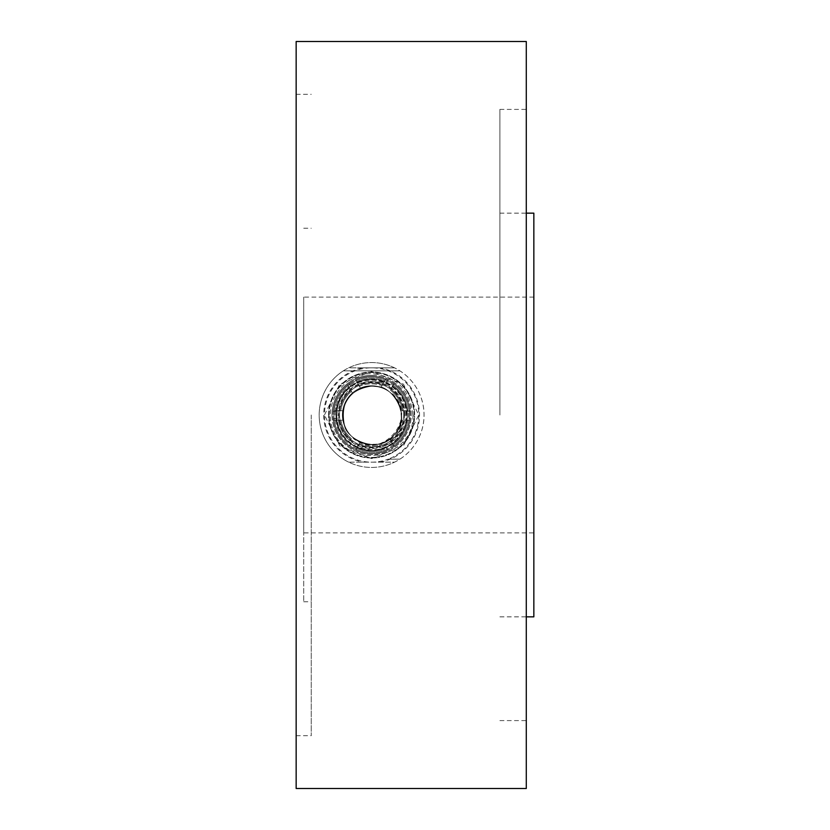 <?xml version="1.0" encoding="UTF-8"?>
<svg xmlns="http://www.w3.org/2000/svg" width="830" height="830" viewBox="0 0 830 830"><rect width="100%" height="100%" fill="white"/><g stroke="black" fill="none" stroke-linecap="round" stroke-linejoin="round"><path stroke-width="0.62" stroke-dasharray="4.15 3.11" d="M342.935 415.488A29.237 29.237 0 0 0 386.801 440.813A29.237 29.237 0 0 0 386.801 390.162A29.237 29.237 0 0 0 342.935 415.488A29.237 29.237 0 0 0 386.801 440.813A29.237 29.237 0 0 0 386.801 390.162A29.237 29.237 0 0 0 342.935 415.488A29.237 29.237 0 0 1 386.801 390.162A29.237 29.237 0 0 1 386.801 440.813A29.237 29.237 0 0 1 342.935 415.488A29.237 29.237 0 0 1 386.801 390.162A29.237 29.237 0 0 1 386.801 440.813A29.237 29.237 0 0 1 342.935 415.488M352.771 437.358C380.379 464.105 421.267 416.214 391.023 393.13C396.252 393.638 409.159 421.557 394.447 434.432C384.155 451.167 354.14 442.649 352.771 437.358A29.237 29.237 0 0 1 349.503 395.869A29.237 29.237 0 0 1 391.023 393.13A29.237 29.237 0 0 1 401.035 410.757L396.761 399.655L391.023 393.13A29.237 29.237 0 0 0 389.374 391.781A29.237 29.237 0 0 1 391.023 393.13A29.237 29.237 0 0 0 349.503 395.869A29.237 29.237 0 0 0 352.771 437.358M358.892 444.59L360.272 442.193C367.223 445.191 374.257 445.534 381.385 443.241A29.237 29.237 0 0 1 360.272 442.193L358.197 445.783A33.574 33.574 0 0 0 383.263 446.488L382.568 445.285A32.204 32.204 0 0 1 358.892 444.59L355.634 450.213A38.668 38.668 0 0 0 387.589 450.213L386.116 447.671A35.742 35.742 0 0 1 357.108 447.671L356.63 448.501A36.707 36.707 0 0 1 350.094 444.735L350.571 443.894A35.742 35.742 0 0 1 336.067 418.776L335.102 418.776A36.707 36.707 0 0 1 335.102 411.224L336.067 411.224A35.742 35.742 0 0 1 350.571 386.106L350.094 385.265A36.707 36.707 0 0 1 356.63 381.499L357.108 382.329A35.742 35.742 0 0 1 386.116 382.329L386.604 381.499A36.707 36.707 0 0 1 393.14 385.265L392.652 386.106A35.742 35.742 0 0 1 407.157 411.224L408.121 411.224A36.707 36.707 0 0 1 408.121 418.776L407.157 418.776A35.742 35.742 0 0 1 392.652 443.894L393.14 444.735A36.707 36.707 0 0 1 386.604 448.501M390.878 440.813L389.747 438.863C395.806 434.246 399.572 428.021 401.035 420.188A29.237 29.237 0 0 1 389.747 438.863L391.563 442.006A33.574 33.574 0 0 0 404.791 420.188L403.401 420.188A32.204 32.204 0 0 1 390.878 440.813L394.126 446.447A38.668 38.668 0 0 0 410.103 418.776L408.121 418.776M394.292 434.619C413.257 416.546 391.003 385.006 377.183 386.676C391.75 385.265 412.51 417.262 394.966 433.8C380.109 456.282 344.647 438.748 344.388 424.587C347.355 442.463 381.375 453.678 394.292 434.619C413.257 416.546 391.003 385.006 377.183 386.676C391.75 385.265 412.51 417.262 394.966 433.8C380.109 456.282 344.647 438.748 344.388 424.587C347.355 442.463 381.375 453.678 394.292 434.619C413.257 416.546 391.003 385.006 377.183 386.676C391.75 385.265 412.51 417.262 394.966 433.8C380.109 456.282 344.647 438.748 344.388 424.587C347.355 442.463 381.375 453.678 394.292 434.619C413.257 416.546 391.003 385.006 377.183 386.676C391.75 385.265 412.51 417.262 394.966 433.8C380.109 456.282 344.647 438.748 344.388 424.587C347.355 442.463 381.375 453.678 394.292 434.619C413.257 416.546 391.003 385.006 377.183 386.676C391.75 385.265 412.51 417.262 394.966 433.8C380.109 456.282 344.647 438.748 344.388 424.587C347.355 442.463 381.375 453.678 394.292 434.619C413.257 416.546 391.003 385.006 377.183 386.676C391.75 385.265 412.51 417.262 394.966 433.8C380.109 456.282 344.647 438.748 344.388 424.587C347.355 442.463 381.375 453.678 394.292 434.619C413.257 416.546 391.003 385.006 377.183 386.676C391.75 385.265 412.51 417.262 394.966 433.8C380.109 456.282 344.647 438.748 344.388 424.587C347.355 442.463 381.375 453.678 394.292 434.619C413.257 416.546 391.003 385.006 377.183 386.676C391.75 385.265 412.51 417.262 394.966 433.8C380.109 456.282 344.647 438.748 344.388 424.587C347.355 442.463 381.375 453.678 394.292 434.619C413.257 416.546 391.003 385.006 377.183 386.676C391.75 385.265 412.51 417.262 394.966 433.8C380.109 456.282 344.647 438.748 344.388 424.587C347.355 442.463 381.375 453.678 394.292 434.619C413.257 416.546 391.003 385.006 377.183 386.676C391.75 385.265 412.51 417.262 394.966 433.8C380.109 456.282 344.647 438.748 344.388 424.587C347.355 442.463 381.375 453.678 394.292 434.619C413.257 416.546 391.003 385.006 377.183 386.676C391.75 385.265 412.51 417.262 394.966 433.8C380.109 456.282 344.647 438.748 344.388 424.587C347.355 442.463 381.375 453.678 394.292 434.619C413.257 416.546 391.003 385.006 377.183 386.676C391.75 385.265 412.51 417.262 394.966 433.8C380.109 456.282 344.647 438.748 344.388 424.587C347.355 442.463 381.375 453.678 394.292 434.619C413.257 416.546 391.003 385.006 377.183 386.676C391.75 385.265 412.51 417.262 394.966 433.8C380.109 456.282 344.647 438.748 344.388 424.587C347.355 442.463 381.375 453.678 394.292 434.619C413.257 416.546 391.003 385.006 377.183 386.676C391.75 385.265 412.51 417.262 394.966 433.8C380.109 456.282 344.647 438.748 344.388 424.587C347.355 442.463 381.375 453.678 394.292 434.619C413.257 416.546 391.003 385.006 377.183 386.676C391.75 385.265 412.51 417.262 394.966 433.8C380.109 456.282 344.647 438.748 344.388 424.587C347.355 442.463 381.375 453.678 394.292 434.619C413.257 416.546 391.003 385.006 377.183 386.676C391.75 385.265 412.51 417.262 394.966 433.8C380.109 456.282 344.647 438.748 344.388 424.587C347.355 442.463 381.375 453.678 394.292 434.619C413.257 416.546 391.003 385.006 377.183 386.676C391.75 385.265 412.51 417.262 394.966 433.8C380.109 456.282 344.647 438.748 344.388 424.587C347.355 442.463 381.375 453.678 394.292 434.619C413.257 416.546 391.003 385.006 377.183 386.676C391.75 385.265 412.51 417.262 394.966 433.8C380.109 456.282 344.647 438.748 344.388 424.587C347.355 442.463 381.375 453.678 394.292 434.619C413.257 416.546 391.003 385.006 377.183 386.676C391.75 385.265 412.51 417.262 394.966 433.8C380.109 456.282 344.647 438.748 344.388 424.587C347.355 442.463 381.375 453.678 394.292 434.619C413.257 416.546 391.003 385.006 377.183 386.676C391.75 385.265 412.51 417.262 394.966 433.8C380.109 456.282 344.647 438.748 344.388 424.587C347.355 442.463 381.375 453.678 394.292 434.619C413.257 416.546 391.003 385.006 377.183 386.676C391.75 385.265 412.51 417.262 394.966 433.8C380.109 456.282 344.647 438.748 344.388 424.587C347.355 442.463 381.375 453.678 394.292 434.619C413.257 416.546 391.003 385.006 377.183 386.676C391.75 385.265 412.51 417.262 394.966 433.8C380.109 456.282 344.647 438.748 344.388 424.587C347.355 442.463 381.375 453.678 394.292 434.619C413.257 416.546 391.003 385.006 377.183 386.676C391.75 385.265 412.51 417.262 394.966 433.8C380.109 456.282 344.647 438.748 344.388 424.587C347.355 442.463 381.375 453.678 394.292 434.619C413.257 416.546 391.003 385.006 377.183 386.676C391.75 385.265 412.51 417.262 394.966 433.8C380.109 456.282 344.647 438.748 344.388 424.587C347.355 442.463 381.375 453.678 394.292 434.619C413.257 416.546 391.003 385.006 377.183 386.676C391.75 385.265 412.51 417.262 394.966 433.8C380.109 456.282 344.647 438.748 344.388 424.587C347.355 442.463 381.375 453.678 394.292 434.619C413.257 416.546 391.003 385.006 377.183 386.676C391.75 385.265 412.51 417.262 394.966 433.8C380.109 456.282 344.647 438.748 344.388 424.587C347.355 442.463 381.375 453.678 394.292 434.619C413.257 416.546 391.003 385.006 377.183 386.676C391.75 385.265 412.51 417.262 394.966 433.8C380.109 456.282 344.647 438.748 344.388 424.587C347.355 442.463 381.375 453.678 394.292 434.619C413.257 416.546 391.003 385.006 377.183 386.676C391.75 385.265 412.51 417.262 394.966 433.8C380.109 456.282 344.647 438.748 344.388 424.587C347.355 442.463 381.375 453.678 394.292 434.619C413.257 416.546 391.003 385.006 377.183 386.676C391.75 385.265 412.51 417.262 394.966 433.8C380.109 456.282 344.647 438.748 344.388 424.587C347.355 442.463 381.375 453.678 394.292 434.619C413.257 416.546 391.003 385.006 377.183 386.676C391.75 385.265 412.51 417.262 394.966 433.8C380.109 456.282 344.647 438.748 344.388 424.587C347.355 442.463 381.375 453.678 394.292 434.619C413.257 416.546 391.003 385.006 377.183 386.676C391.75 385.265 412.51 417.262 394.966 433.8C380.109 456.282 344.647 438.748 344.388 424.587C347.355 442.463 381.375 453.678 394.292 434.619C413.257 416.546 391.003 385.006 377.183 386.676C391.75 385.265 412.51 417.262 394.966 433.8C380.109 456.282 344.647 438.748 344.388 424.587C347.355 442.463 381.375 453.678 394.292 434.619C413.257 416.546 391.003 385.006 377.183 386.676C391.75 385.265 412.51 417.262 394.966 433.8C380.109 456.282 344.647 438.748 344.388 424.587C347.355 442.463 381.375 453.678 394.292 434.619C413.257 416.546 391.003 385.006 377.183 386.676C391.75 385.265 412.51 417.262 394.966 433.8C380.109 456.282 344.647 438.748 344.388 424.587C347.355 442.463 381.375 453.678 394.292 434.619C413.257 416.546 391.003 385.006 377.183 386.676C391.75 385.265 412.51 417.262 394.966 433.8C380.109 456.282 344.647 438.748 344.388 424.587C347.355 442.463 381.375 453.678 394.292 434.619C413.257 416.546 391.003 385.006 377.183 386.676C391.75 385.265 412.51 417.262 394.966 433.8C380.109 456.282 344.647 438.748 344.388 424.587C347.355 442.463 381.375 453.678 394.292 434.619C413.257 416.546 391.003 385.006 377.183 386.676C391.75 385.265 412.51 417.262 394.966 433.8C380.109 456.282 344.647 438.748 344.388 424.587C347.355 442.463 381.375 453.678 394.292 434.619C413.257 416.546 391.003 385.006 377.183 386.676C391.75 385.265 412.51 417.262 394.966 433.8C380.109 456.282 344.647 438.748 344.388 424.587C347.355 442.463 381.375 453.678 394.292 434.619C413.257 416.546 391.003 385.006 377.183 386.676C391.75 385.265 412.51 417.262 394.966 433.8C380.109 456.282 344.647 438.748 344.388 424.587C347.355 442.463 381.375 453.678 394.292 434.619C413.257 416.546 391.003 385.006 377.183 386.676C391.75 385.265 412.51 417.262 394.966 433.8C380.109 456.282 344.647 438.748 344.388 424.587C347.355 442.463 381.375 453.678 394.292 434.619C413.257 416.546 391.003 385.006 377.183 386.676C391.75 385.265 412.51 417.262 394.966 433.8C380.109 456.282 344.647 438.748 344.388 424.587C347.355 442.463 381.375 453.678 394.292 434.619C413.257 416.546 391.003 385.006 377.183 386.676C391.75 385.265 412.51 417.262 394.966 433.8C380.109 456.282 344.647 438.748 344.388 424.587C347.355 442.463 381.375 453.678 394.292 434.619C413.257 416.546 391.003 385.006 377.183 386.676C391.75 385.265 412.51 417.262 394.966 433.8C380.109 456.282 344.647 438.748 344.388 424.587C347.355 442.463 381.375 453.678 394.292 434.619C413.257 416.546 391.003 385.006 377.183 386.676C391.75 385.265 412.51 417.262 394.966 433.8C380.109 456.282 344.647 438.748 344.388 424.587C347.355 442.463 381.375 453.678 394.292 434.619C413.257 416.546 391.003 385.006 377.183 386.676C391.75 385.265 412.51 417.262 394.966 433.8C380.109 456.282 344.647 438.748 344.388 424.587C347.355 442.463 381.375 453.678 394.292 434.619C413.257 416.546 391.003 385.006 377.183 386.676C391.75 385.265 412.51 417.262 394.966 433.8C380.109 456.282 344.647 438.748 344.388 424.587C347.355 442.463 381.375 453.678 394.292 434.619C413.257 416.546 391.003 385.006 377.183 386.676C391.75 385.265 412.51 417.262 394.966 433.8C380.109 456.282 344.647 438.748 344.388 424.587C347.355 442.463 381.375 453.678 394.292 434.619C413.257 416.546 391.003 385.006 377.183 386.676C391.75 385.265 412.51 417.262 394.966 433.8C380.109 456.282 344.647 438.748 344.388 424.587C347.355 442.463 381.375 453.678 394.292 434.619C413.257 416.546 391.003 385.006 377.183 386.676C391.75 385.265 412.51 417.262 394.966 433.8C380.109 456.282 344.647 438.748 344.388 424.587C347.355 442.463 381.375 453.678 394.292 434.619C413.257 416.546 391.003 385.006 377.183 386.676C391.75 385.265 412.51 417.262 394.966 433.8C380.109 456.282 344.647 438.748 344.388 424.587C347.355 442.463 381.375 453.678 394.292 434.619C413.257 416.546 391.003 385.006 377.183 386.676C391.75 385.265 412.51 417.262 394.966 433.8C380.109 456.282 344.647 438.748 344.388 424.587C347.355 442.463 381.375 453.678 394.292 434.619C413.257 416.546 391.003 385.006 377.183 386.676C391.75 385.265 412.51 417.262 394.966 433.8C380.109 456.282 344.647 438.748 344.388 424.587C347.355 442.463 381.375 453.678 394.292 434.619C413.257 416.546 391.003 385.006 377.183 386.676C391.75 385.265 412.51 417.262 394.966 433.8C380.109 456.282 344.647 438.748 344.388 424.587C347.355 442.463 381.375 453.678 394.292 434.619C413.257 416.546 391.003 385.006 377.183 386.676C391.75 385.265 412.51 417.262 394.966 433.8C380.109 456.282 344.647 438.748 344.388 424.587C347.355 442.463 381.375 453.678 394.292 434.619C413.257 416.546 391.003 385.006 377.183 386.676C391.75 385.265 412.51 417.262 394.966 433.8C380.109 456.282 344.647 438.748 344.388 424.587C347.355 442.463 381.375 453.678 394.292 434.619C413.257 416.546 391.003 385.006 377.183 386.676C391.75 385.265 412.51 417.262 394.966 433.8C380.109 456.282 344.647 438.748 344.388 424.587C347.355 442.463 381.375 453.678 394.292 434.619C413.257 416.546 391.003 385.006 377.183 386.676C391.75 385.265 412.51 417.262 394.966 433.8C380.109 456.282 344.647 438.748 344.388 424.587C347.355 442.463 381.375 453.678 394.292 434.619C413.257 416.546 391.003 385.006 377.183 386.676C391.75 385.265 412.51 417.262 394.966 433.8C380.109 456.282 344.647 438.748 344.388 424.587C347.355 442.463 381.375 453.678 394.292 434.619M371.612 382.931A32.069 32.069 0 0 1 399.386 431.029A32.069 32.069 0 0 1 343.838 431.029A32.069 32.069 0 0 1 371.612 382.931A32.069 32.069 0 0 1 399.386 431.029A32.069 32.069 0 0 1 343.838 431.029A32.069 32.069 0 0 1 371.612 382.931A32.069 32.069 0 0 1 399.386 431.029A32.069 32.069 0 0 1 343.838 431.029A32.069 32.069 0 0 1 371.612 382.931A32.069 32.069 0 0 1 399.386 431.029A32.069 32.069 0 0 1 343.838 431.029A32.069 32.069 0 0 1 371.612 382.931A32.069 32.069 0 0 1 399.386 431.029A32.069 32.069 0 0 1 343.838 431.029A32.069 32.069 0 0 1 371.612 382.931A32.069 32.069 0 0 1 399.386 431.029A32.069 32.069 0 0 1 343.838 431.029A32.069 32.069 0 0 1 371.612 382.931A32.069 32.069 0 0 1 399.386 431.029A32.069 32.069 0 0 1 343.838 431.029A32.069 32.069 0 0 1 371.612 382.931A32.069 32.069 0 0 1 399.386 431.029A32.069 32.069 0 0 1 343.838 431.029A32.069 32.069 0 0 1 371.612 382.931A32.069 32.069 0 0 1 399.386 431.029A32.069 32.069 0 0 1 343.838 431.029A32.069 32.069 0 0 1 371.612 382.931A32.069 32.069 0 0 1 399.386 431.029A32.069 32.069 0 0 1 343.838 431.029A32.069 32.069 0 0 1 371.612 382.931A32.069 32.069 0 0 1 399.386 431.029A32.069 32.069 0 0 1 343.838 431.029A32.069 32.069 0 0 1 371.612 382.931A32.069 32.069 0 0 1 399.386 431.029A32.069 32.069 0 0 1 343.838 431.029A32.069 32.069 0 0 1 371.612 382.931A32.069 32.069 0 0 1 399.386 431.029A32.069 32.069 0 0 1 343.838 431.029A32.069 32.069 0 0 1 371.612 382.931A32.069 32.069 0 0 1 399.386 431.029A32.069 32.069 0 0 1 343.838 431.029A32.069 32.069 0 0 1 371.612 382.931A32.069 32.069 0 0 1 399.386 431.029A32.069 32.069 0 0 1 343.838 431.029A32.069 32.069 0 0 1 371.612 382.931A32.069 32.069 0 0 1 399.386 431.029A32.069 32.069 0 0 1 343.838 431.029A32.069 32.069 0 0 1 371.612 382.931A32.069 32.069 0 0 1 399.386 431.029A32.069 32.069 0 0 1 343.838 431.029A32.069 32.069 0 0 1 371.612 382.931A32.069 32.069 0 0 1 399.386 431.029A32.069 32.069 0 0 1 343.838 431.029A32.069 32.069 0 0 1 371.612 382.931A32.069 32.069 0 0 1 399.386 431.029A32.069 32.069 0 0 1 343.838 431.029A32.069 32.069 0 0 1 371.612 382.931A32.069 32.069 0 0 1 399.386 431.029A32.069 32.069 0 0 1 343.838 431.029A32.069 32.069 0 0 1 371.612 382.931A32.069 32.069 0 0 1 399.386 431.029A32.069 32.069 0 0 1 343.838 431.029A32.069 32.069 0 0 1 371.612 382.931A32.069 32.069 0 0 1 399.386 431.029A32.069 32.069 0 0 1 343.838 431.029A32.069 32.069 0 0 1 371.612 382.931A32.069 32.069 0 0 1 399.386 431.029A32.069 32.069 0 0 1 343.838 431.029A32.069 32.069 0 0 1 371.612 382.931A32.069 32.069 0 0 1 399.386 431.029A32.069 32.069 0 0 1 343.838 431.029A32.069 32.069 0 0 1 371.612 382.931A32.069 32.069 0 0 1 399.386 431.029A32.069 32.069 0 0 1 343.838 431.029A32.069 32.069 0 0 1 371.612 382.931A32.069 32.069 0 0 1 399.386 431.029A32.069 32.069 0 0 1 343.838 431.029A32.069 32.069 0 0 1 371.612 382.931A32.069 32.069 0 0 1 399.386 431.029A32.069 32.069 0 0 1 343.838 431.029A32.069 32.069 0 0 1 371.612 382.931A32.069 32.069 0 0 1 399.386 431.029A32.069 32.069 0 0 1 343.838 431.029A32.069 32.069 0 0 1 371.612 382.931A32.069 32.069 0 0 1 399.386 431.029A32.069 32.069 0 0 1 343.838 431.029A32.069 32.069 0 0 1 371.612 382.931A32.069 32.069 0 0 1 399.386 431.029A32.069 32.069 0 0 1 343.838 431.029A32.069 32.069 0 0 1 371.612 382.931A32.069 32.069 0 0 1 399.386 431.029A32.069 32.069 0 0 1 343.838 431.029A32.069 32.069 0 0 1 371.612 382.931A32.069 32.069 0 0 1 399.386 431.029A32.069 32.069 0 0 1 343.838 431.029A32.069 32.069 0 0 1 371.612 382.931A32.069 32.069 0 0 1 399.386 431.029A32.069 32.069 0 0 1 343.838 431.029A32.069 32.069 0 0 1 371.612 382.931A32.069 32.069 0 0 1 399.386 431.029A32.069 32.069 0 0 1 343.838 431.029A32.069 32.069 0 0 1 371.612 382.931A32.069 32.069 0 0 1 399.386 431.029A32.069 32.069 0 0 1 343.838 431.029A32.069 32.069 0 0 1 371.612 382.931A32.069 32.069 0 0 1 399.386 431.029A32.069 32.069 0 0 1 343.838 431.029A32.069 32.069 0 0 1 371.612 382.931A32.069 32.069 0 0 1 399.386 431.029A32.069 32.069 0 0 1 343.838 431.029A32.069 32.069 0 0 1 371.612 382.931A32.069 32.069 0 0 1 399.386 431.029A32.069 32.069 0 0 1 343.838 431.029A32.069 32.069 0 0 1 371.612 382.931A32.069 32.069 0 0 1 399.386 431.029A32.069 32.069 0 0 1 343.838 431.029A32.069 32.069 0 0 1 371.612 382.931A32.069 32.069 0 0 1 399.386 431.029A32.069 32.069 0 0 1 343.838 431.029A32.069 32.069 0 0 1 371.612 382.931A32.069 32.069 0 0 1 399.386 431.029A32.069 32.069 0 0 1 343.838 431.029A32.069 32.069 0 0 1 371.612 382.931A32.069 32.069 0 0 1 399.386 431.029A32.069 32.069 0 0 1 343.838 431.029A32.069 32.069 0 0 1 371.612 382.931A32.069 32.069 0 0 1 399.386 431.029A32.069 32.069 0 0 1 343.838 431.029A32.069 32.069 0 0 1 371.612 382.931A32.069 32.069 0 0 1 399.386 431.029A32.069 32.069 0 0 1 343.838 431.029A32.069 32.069 0 0 1 371.612 382.931A32.069 32.069 0 0 1 399.386 431.029A32.069 32.069 0 0 1 343.838 431.029A32.069 32.069 0 0 1 371.612 382.931A32.069 32.069 0 0 1 399.386 431.029A32.069 32.069 0 0 1 343.838 431.029A32.069 32.069 0 0 1 371.612 382.931A32.069 32.069 0 0 1 399.386 431.029A32.069 32.069 0 0 1 343.838 431.029A32.069 32.069 0 0 1 371.612 382.931A32.069 32.069 0 0 1 399.386 431.029A32.069 32.069 0 0 1 343.838 431.029A32.069 32.069 0 0 1 371.612 382.931A32.069 32.069 0 0 1 399.386 431.029A32.069 32.069 0 0 1 343.838 431.029A32.069 32.069 0 0 1 371.612 382.931A32.069 32.069 0 0 1 399.386 431.029A32.069 32.069 0 0 1 343.838 431.029A32.069 32.069 0 0 1 371.612 382.931A32.069 32.069 0 0 1 399.386 431.029A32.069 32.069 0 0 1 343.838 431.029A32.069 32.069 0 0 1 371.612 382.931A32.069 32.069 0 0 1 399.386 431.029A32.069 32.069 0 0 1 343.838 431.029A32.069 32.069 0 0 1 371.612 382.931A32.069 32.069 0 0 1 399.386 431.029A32.069 32.069 0 0 1 343.838 431.029A32.069 32.069 0 0 1 371.612 382.931A32.069 32.069 0 0 1 399.386 431.029A32.069 32.069 0 0 1 343.838 431.029A32.069 32.069 0 0 1 371.612 382.931A32.069 32.069 0 0 1 399.386 431.029A32.069 32.069 0 0 1 343.838 431.029A32.069 32.069 0 0 1 371.612 382.931A32.069 32.069 0 0 1 399.386 431.029A32.069 32.069 0 0 1 343.838 431.029A32.069 32.069 0 0 1 371.612 382.931A32.069 32.069 0 0 1 399.386 431.029A32.069 32.069 0 0 1 343.838 431.029A32.069 32.069 0 0 1 371.612 382.931A32.069 32.069 0 0 1 399.386 431.029A32.069 32.069 0 0 1 343.838 431.029A32.069 32.069 0 0 1 371.612 382.931A32.069 32.069 0 0 1 399.386 431.029A32.069 32.069 0 0 1 343.838 431.029A32.069 32.069 0 0 1 371.612 382.931A32.069 32.069 0 0 1 399.386 431.029A32.069 32.069 0 0 1 343.838 431.029A32.069 32.069 0 0 1 371.612 382.931M404.459 415A32.837 32.837 0 0 0 371.612 382.163A32.837 32.837 0 0 0 338.775 415A32.837 32.837 0 0 0 371.612 447.837A32.837 32.837 0 0 0 404.459 415M393.14 444.735L391.563 442.006A33.574 33.574 0 0 1 383.263 446.488L382.568 445.285M356.63 448.501L358.197 445.783A33.574 33.574 0 0 1 350.167 440.834L350.862 439.63A32.204 32.204 0 0 1 350.851 439.63A32.204 32.204 0 0 1 339.823 420.188L333.297 420.188A38.668 38.668 0 0 0 347.583 445.295A38.668 38.668 0 0 1 333.297 420.188L338.443 420.188A33.574 33.574 0 0 0 350.167 440.834L350.862 439.63M401.035 410.757L404.926 410.757A33.574 33.574 0 0 0 391.563 387.994L390.878 389.187A32.204 32.204 0 0 1 403.536 410.757L402.446 410.757A31.125 31.125 0 0 0 390.328 390.131A31.125 31.125 0 0 1 402.446 410.757L401.035 410.757M407.271 415C404.936 393.13 393.057 381.24 371.612 379.352C349.97 381.478 338.121 393.368 336.057 415C338.152 436.528 350.001 448.418 371.612 450.649C393.088 448.428 404.978 436.59 407.271 415.135M328.607 415A43.004 43.004 0 0 1 369.516 372.037A43.004 43.004 0 0 1 414.419 410.809A43.004 43.004 0 0 1 373.718 457.963A43.004 43.004 0 0 1 328.607 415A43.004 43.004 0 0 1 393.119 377.754A43.004 43.004 0 0 1 393.119 452.246A43.004 43.004 0 0 1 328.607 415M408.121 411.224L410.103 411.224A38.668 38.668 0 0 0 394.126 383.553L393.14 385.265M386.604 381.499L387.589 379.787A38.668 38.668 0 0 0 355.634 379.787L356.63 381.499M350.094 385.265L349.108 383.553A38.668 38.668 0 0 0 333.131 411.224L335.102 411.224M335.102 418.776L333.131 418.776A38.668 38.668 0 0 0 349.108 446.447L350.094 444.735M412.873 415.156C414.834 457.88 349.42 471.845 333.878 431.693C321.262 405.631 343.309 372.182 372.214 373.739C396.979 376.519 410.539 390.276 412.873 415L412.873 415.156M363.146 367.846L394.551 367.846A52.446 52.446 0 0 1 394.551 462.154L348.673 462.154A52.446 52.446 0 0 0 394.551 462.154L348.673 462.154A52.446 52.446 0 0 1 348.673 367.846L363.146 367.846A47.912 47.912 0 0 0 363.146 462.154M380.088 462.154A47.912 47.912 0 0 0 380.088 367.846M394.551 367.846A52.446 52.446 0 0 0 348.673 367.846L394.551 367.846M403.536 410.757L410.051 410.757A38.668 38.668 0 0 0 394.126 383.553L393.067 385.4A36.562 36.562 0 0 1 407.924 410.757L410.051 410.757A38.668 38.668 0 0 0 394.126 383.553A38.668 38.668 0 0 1 410.103 411.224L407.063 411.224A35.649 35.649 0 0 0 369.724 379.393A35.649 35.649 0 0 0 335.963 415A35.649 35.649 0 0 0 373.5 450.607A35.649 35.649 0 0 0 392.611 386.189L392.652 386.106M390.878 389.187L392.611 386.189A35.649 35.649 0 0 0 357.159 382.412L357.108 382.329M357.108 447.671L357.159 447.588A35.649 35.649 0 0 1 350.623 443.811L349.108 446.447A38.668 38.668 0 0 1 333.131 418.776L336.16 418.776A35.649 35.649 0 0 0 350.623 443.811L350.571 443.894M386.116 447.671L386.075 447.588A35.649 35.649 0 0 1 357.159 447.588L355.634 450.213A38.668 38.668 0 0 0 387.589 450.213L386.075 447.588A35.649 35.649 0 0 0 407.063 418.776L410.103 418.776A38.668 38.668 0 0 1 394.126 446.447A38.668 38.668 0 0 0 409.937 420.188L403.401 420.188M407.157 411.224L407.063 411.224A35.649 35.649 0 0 1 407.063 418.776L407.157 418.776M336.067 418.776L336.16 418.776A35.649 35.649 0 0 1 336.16 411.224L333.131 411.224A38.668 38.668 0 0 1 349.108 383.553L350.623 386.189A35.649 35.649 0 0 0 336.16 411.224L336.067 411.224M382.568 384.715L382.018 385.67A31.125 31.125 0 0 0 359.432 386.355L358.892 385.411A32.204 32.204 0 0 1 382.568 384.715L385.836 379.04A38.668 38.668 0 0 0 355.634 379.787L356.703 381.624A36.562 36.562 0 0 1 384.767 380.887L385.836 379.04A38.668 38.668 0 0 0 355.634 379.787A38.668 38.668 0 0 1 387.589 379.787L386.116 382.329M358.892 385.411L357.159 382.412A35.649 35.649 0 0 0 350.623 386.189L350.571 386.106M390.328 439.869A31.125 31.125 0 0 0 402.301 420.188A31.125 31.125 0 0 1 390.328 439.869M392.652 443.894L394.126 446.447A38.668 38.668 0 0 0 409.937 420.188A38.668 38.668 0 0 1 347.957 445.596A38.668 38.668 0 0 1 356.942 379.217A38.668 38.668 0 0 1 409.937 420.188A38.668 38.668 0 0 0 374.216 376.415A38.668 38.668 0 0 0 332.944 415A38.668 38.668 0 0 0 369.018 453.585A38.668 38.668 0 0 0 409.937 420.188L404.791 420.188A33.574 33.574 0 0 0 369.485 381.489A33.574 33.574 0 0 0 338.038 415A33.574 33.574 0 0 0 373.739 448.511A33.574 33.574 0 0 0 404.926 410.757L407.924 410.757A36.562 36.562 0 0 0 393.067 385.4L391.563 387.994A33.574 33.574 0 0 0 358.197 384.217L356.703 381.624A36.562 36.562 0 0 1 384.767 380.887L381.053 387.33A29.237 29.237 0 0 0 360.386 388.004L359.432 386.355A31.125 31.125 0 0 1 382.018 385.67L381.053 387.33A29.237 29.237 0 0 0 360.386 388.004L358.197 384.217A33.574 33.574 0 0 0 338.308 410.757L335.299 410.757A36.562 36.562 0 0 1 348.652 386.552L352.366 392.984A29.237 29.237 0 0 0 342.686 410.757L339.688 410.757A32.204 32.204 0 0 1 350.862 390.37L347.583 384.705A38.668 38.668 0 0 0 333.172 410.757L335.299 410.757A36.562 36.562 0 0 1 348.652 386.552L347.583 384.705A38.668 38.668 0 0 0 333.172 410.757L339.688 410.757M359.432 443.645A31.125 31.125 0 0 0 382.018 444.33A31.125 31.125 0 0 1 359.432 443.645M350.862 390.37L352.366 392.984A29.237 29.237 0 0 0 342.686 410.757L338.308 410.757A33.574 33.574 0 0 0 338.443 420.188L342.842 420.188A29.237 29.237 0 0 0 352.366 437.016A29.237 29.237 0 0 1 342.842 420.188L340.923 420.188A31.125 31.125 0 0 0 351.412 438.676A31.125 31.125 0 0 1 340.923 420.188L339.823 420.188M332 415A39.612 39.612 0 0 0 371.612 454.612A39.612 39.612 0 0 0 411.224 415A39.612 39.612 0 0 0 371.612 375.388A39.612 39.612 0 0 0 332 415M329.168 415A42.444 42.444 0 0 1 392.839 378.241A42.444 42.444 0 0 1 392.839 451.759A42.444 42.444 0 0 1 329.168 415A42.444 42.444 0 0 0 392.839 451.759A42.444 42.444 0 0 0 392.839 378.241A42.444 42.444 0 0 0 329.168 415M335.424 420.188A36.562 36.562 0 0 0 348.652 443.448A36.562 36.562 0 0 1 335.424 420.188M355.634 450.213A38.668 38.668 0 0 0 385.836 450.96A38.668 38.668 0 0 1 355.634 450.213M356.703 448.376A36.562 36.562 0 0 0 384.767 449.113A36.562 36.562 0 0 1 356.703 448.376M393.067 444.6A36.562 36.562 0 0 0 407.8 420.188A36.562 36.562 0 0 1 393.067 444.6M351.412 391.324A31.125 31.125 0 0 0 340.777 410.757A31.125 31.125 0 0 1 351.412 391.324M388.212 459.146L399.925 459.146A52.446 52.446 0 0 1 319.177 415A52.446 52.446 0 0 1 343.298 370.854L399.925 370.854L343.298 370.854A52.446 52.446 0 0 1 424.057 415A52.446 52.446 0 0 1 399.925 459.146L388.212 459.146A47.154 47.154 0 0 1 324.457 415L339.761 445.824L371.612 458.585L403.473 445.824L418.776 415L403.473 384.176L371.612 371.415L339.761 384.176L324.457 415A47.154 47.154 0 0 1 388.212 370.854A47.154 47.154 0 0 1 388.212 459.146M333.888 415A37.724 37.724 0 0 1 371.612 377.276A37.724 37.724 0 0 1 409.346 415A37.724 37.724 0 0 1 371.612 452.724A37.724 37.724 0 0 1 333.888 415M371.612 375.388A39.612 39.612 0 0 1 408.827 428.591A39.612 39.612 0 0 1 346.079 445.285A39.612 39.612 0 0 1 371.612 375.388M533.846 532.902L533.846 297.099L533.846 532.902L303.707 532.902L303.707 297.099L303.707 532.902M409.346 415A37.724 37.724 0 0 1 352.75 447.671A37.724 37.724 0 0 1 352.75 382.329A37.724 37.724 0 0 1 409.346 415M303.707 415L303.707 601.75L303.707 415M311.25 415L311.25 735.681L311.25 415M296.154 415L296.154 735.681L296.154 415M296.154 788.5L296.154 41.5M526.293 788.5L526.293 41.5M526.293 415L526.293 109.404L526.293 415M499.888 415L499.888 109.404L499.888 415M533.846 616.846L533.846 213.154M336.721 415A34.902 34.902 0 0 0 385.919 446.831A34.902 34.902 0 0 0 394.779 388.897A34.902 34.902 0 0 0 336.721 415M371.612 379.725C397.238 383.367 408.63 398.047 405.777 423.777C395.879 447.692 378.833 455.068 354.618 445.907C323.534 430.459 334.957 379.165 371.612 379.725M371.612 386.137C349.399 389.685 340.331 402.529 344.409 424.649C340.331 402.529 349.399 389.685 371.612 386.137C349.399 389.685 340.331 402.529 344.409 424.649C340.331 402.529 349.399 389.685 371.612 386.137C349.399 389.685 340.331 402.529 344.409 424.649C340.331 402.529 349.399 389.685 371.612 386.137C349.399 389.685 340.331 402.529 344.409 424.649C340.331 402.529 349.399 389.685 371.612 386.137C349.399 389.685 340.331 402.529 344.409 424.649C340.331 402.529 349.399 389.685 371.612 386.137C349.399 389.685 340.331 402.529 344.409 424.649C340.331 402.529 349.399 389.685 371.612 386.137C349.399 389.685 340.331 402.529 344.409 424.649C340.331 402.529 349.399 389.685 371.612 386.137C349.399 389.685 340.331 402.529 344.409 424.649C340.331 402.529 349.399 389.685 371.612 386.137C349.399 389.685 340.331 402.529 344.409 424.649C340.331 402.529 349.399 389.685 371.612 386.137C349.399 389.685 340.331 402.529 344.409 424.649C340.331 402.529 349.399 389.685 371.612 386.137C349.399 389.685 340.331 402.529 344.409 424.649C340.331 402.529 349.399 389.685 371.612 386.137C349.399 389.685 340.331 402.529 344.409 424.649C340.331 402.529 349.399 389.685 371.612 386.137C349.399 389.685 340.331 402.529 344.409 424.649C340.331 402.529 349.399 389.685 371.612 386.137C349.399 389.685 340.331 402.529 344.409 424.649C340.331 402.529 349.399 389.685 371.612 386.137C349.399 389.685 340.331 402.529 344.409 424.649C340.331 402.529 349.399 389.685 371.612 386.137C349.399 389.685 340.331 402.529 344.409 424.649C340.331 402.529 349.399 389.685 371.612 386.137C349.399 389.685 340.331 402.529 344.409 424.649C340.331 402.529 349.399 389.685 371.612 386.137C349.399 389.685 340.331 402.529 344.409 424.649C340.331 402.529 349.399 389.685 371.612 386.137C349.399 389.685 340.331 402.529 344.409 424.649C340.331 402.529 349.399 389.685 371.612 386.137C349.399 389.685 340.331 402.529 344.409 424.649C340.331 402.529 349.399 389.685 371.612 386.137C349.399 389.685 340.331 402.529 344.409 424.649C340.331 402.529 349.399 389.685 371.612 386.137C349.399 389.685 340.331 402.529 344.409 424.649C340.331 402.529 349.399 389.685 371.612 386.137C349.399 389.685 340.331 402.529 344.409 424.649C340.331 402.529 349.399 389.685 371.612 386.137C349.399 389.685 340.331 402.529 344.409 424.649C340.331 402.529 349.399 389.685 371.612 386.137C349.399 389.685 340.331 402.529 344.409 424.649C340.331 402.529 349.399 389.685 371.612 386.137C349.399 389.685 340.331 402.529 344.409 424.649C340.331 402.529 349.399 389.685 371.612 386.137C349.399 389.685 340.331 402.529 344.409 424.649C340.331 402.529 349.399 389.685 371.612 386.137C349.399 389.685 340.331 402.529 344.409 424.649C340.331 402.529 349.399 389.685 371.612 386.137C349.399 389.685 340.331 402.529 344.409 424.649C340.331 402.529 349.399 389.685 371.612 386.137L377.183 386.676L371.612 386.137M533.846 297.099L303.707 297.099M303.707 601.75L311.25 601.75M303.707 228.25L311.25 228.25M296.154 735.681L311.25 735.681M296.154 94.319L311.25 94.319M499.888 720.596L526.293 720.596M499.888 109.404L526.293 109.404M499.888 616.846L526.293 616.846M499.888 213.154L526.293 213.154"/><path stroke-width="1.25" d="M296.154 415L296.154 788.5L526.293 788.5L526.293 41.5L296.154 41.5L296.154 415M526.293 213.154L533.846 213.154L533.846 616.846L526.293 616.846"/></g></svg>
